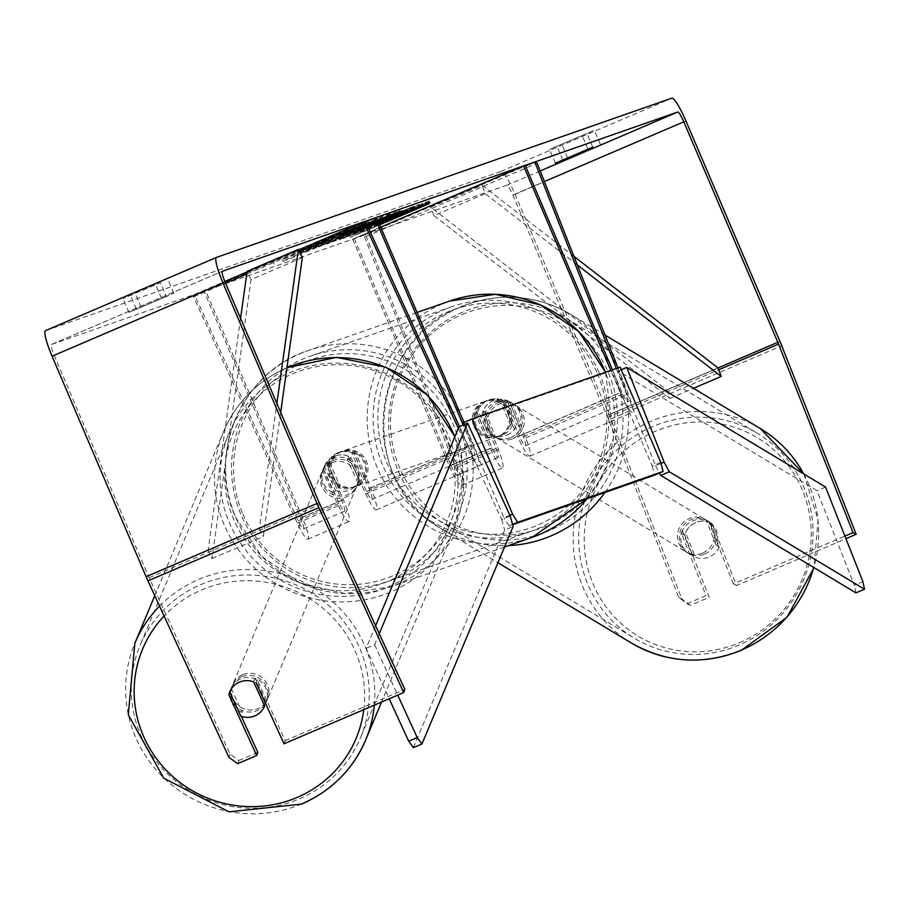 <?xml version="1.0" encoding="UTF-8"?>
<svg xmlns="http://www.w3.org/2000/svg" width="910" height="910" viewBox="0 0 910 910"><rect width="100%" height="100%" fill="white"/><g stroke="black" fill="none" stroke-linecap="round" stroke-linejoin="round"><path stroke-width="0.68" stroke-dasharray="4.55 3.41" d="M323.494 468.98L339.202 503.23A11.295 1.729 66.8 0 0 344.492 511.249A11.295 1.729 66.8 0 0 341.682 500.295L326.917 465.681A18.814 18.598 70.7 0 1 354.263 453.965L369.028 488.579A11.295 1.729 -113.2 0 1 371.837 499.533A11.295 1.729 -113.2 0 1 366.559 491.514L350.839 457.264A18.814 18.348 -160.5 0 0 323.494 468.98L322.652 471.346L338.372 505.596A22.579 3.458 66.8 0 0 348.939 521.623A22.579 3.458 66.8 0 0 343.32 499.726L328.555 465.112A18.814 18.598 70.7 0 1 355.901 453.396L370.666 488.01A22.579 3.458 -113.2 0 1 376.285 509.907A22.579 3.458 -113.2 0 1 365.718 493.88L349.997 459.63A18.814 18.348 -160.5 0 0 322.652 471.346M205.592 290.586L203.954 291.154L300.664 517.87A11.295 1.729 66.8 0 1 303.474 528.824A11.295 1.729 66.8 0 1 298.184 520.804L194.376 294.51L193.534 296.876L297.342 523.17A22.579 3.458 66.8 0 0 307.921 539.198A22.579 3.458 66.8 0 0 302.291 517.301L205.592 290.586L376.512 217.353M459.459 426.54L469.105 447.584A11.295 1.729 66.8 0 0 474.394 455.591A11.295 1.729 66.8 0 0 471.585 444.649L463.179 424.959M458.356 428.348L468.263 449.95A22.579 3.458 66.8 0 0 478.842 465.965A22.579 3.458 66.8 0 0 473.211 444.069L463.975 422.399M203.954 291.154L365.581 221.915M193.534 296.876L225.555 283.158M246.758 274.069L299.424 251.501M194.376 294.51L224.838 281.452M247.054 271.931L298.639 249.84M354.263 453.965L355.901 453.396M326.917 465.681L328.555 465.112M350.839 457.264L349.997 459.63M509.577 401.742A18.814 18.28 -62.5 0 0 482.232 413.459L496.03 448.391A11.295 1.729 -113.2 0 1 498.1 457.525A11.295 1.729 -113.2 0 1 492.014 447.72L477.25 413.106A18.814 18.598 70.7 0 1 504.595 401.39L519.36 436.004A11.295 1.729 66.8 0 0 525.445 445.809A11.295 1.729 66.8 0 0 523.375 436.675L509.577 401.742L511.955 402.982A18.814 18.28 -62.5 0 0 484.609 414.698L498.407 449.631A22.579 3.458 -113.2 0 1 502.536 467.899A22.579 3.458 -113.2 0 1 490.376 448.289L475.611 413.675A18.814 18.598 70.7 0 1 502.968 401.958L517.733 436.572A22.579 3.458 66.8 0 0 529.893 456.183A22.579 3.458 66.8 0 0 525.752 437.915L511.955 402.982M354.286 238.579L450.996 465.294A11.295 1.729 -113.2 0 0 457.07 475.1A11.295 1.729 -113.2 0 0 455.011 465.965L363.875 235.224L366.252 236.463L457.389 467.205A22.579 3.458 -113.2 0 1 461.518 485.485A22.579 3.458 -113.2 0 1 449.358 465.863L352.659 239.148L525.207 165.347M616.343 368.482L625.932 392.733A11.295 1.729 -113.2 0 1 627.991 401.879A11.295 1.729 -113.2 0 1 621.917 392.073L612.441 369.847M618.004 367.902L628.309 393.973A22.579 3.458 -113.2 0 1 632.439 412.253A22.579 3.458 -113.2 0 1 620.279 392.642L610.803 370.427M352.659 239.148L380.687 227.147M366.252 236.463L537.173 163.243M363.875 235.224L525.479 165.995M504.595 401.39L502.968 401.958M477.25 413.106L475.611 413.675M482.232 413.459L484.609 414.698M704.511 554.11A18.814 18.325 -59 0 0 707.411 520.782A18.814 18.325 -59 0 0 679.326 535.694A18.814 18.325 -59 0 0 704.511 554.11M709.618 522.374A18.814 18.325 -59 0 0 685.594 532.566L695.297 557.148A18.814 18.325 -59 0 0 719.321 546.955L709.618 522.374L706.331 520.395A18.814 18.325 -59 0 1 716.034 544.976L719.321 546.955M506.779 435.139A18.814 18.325 -59 0 0 516.846 425.118L519.405 426.665A18.814 18.325 -59 0 0 509.702 402.084L507.143 400.536A18.814 18.325 -59 0 0 483.119 410.74L485.678 412.275A18.814 18.325 -59 0 0 495.381 436.857L492.822 435.321A18.814 18.325 -59 0 0 506.779 435.139M510.806 437.562A18.814 18.325 -59 0 0 513.706 404.222A18.814 18.325 -59 0 0 485.622 419.135A18.814 18.325 -59 0 0 510.806 437.562M507.143 400.536L516.846 425.118M492.822 435.321L483.119 410.74M688.005 553.018L689.473 553.906A18.814 18.325 -59 0 1 682.307 530.587L685.594 532.566M689.473 553.906A18.814 18.325 -59 0 0 692.01 555.168L695.297 557.148M682.307 530.587L692.01 555.168M716.034 544.976L706.331 520.395M519.405 426.665L509.702 402.084M485.678 412.275L495.381 436.857M512.626 438.654A18.814 18.325 -59 0 0 515.538 405.325A18.814 18.325 -59 0 0 487.441 420.238A18.814 18.325 -59 0 0 512.626 438.654M702.679 553.007A18.814 18.325 -59 0 0 705.58 519.678A18.814 18.325 -59 0 0 677.495 534.591A18.814 18.325 -59 0 0 702.679 553.007M652.72 426.528A119.483 116.378 -59 0 0 579.124 528.107A119.483 116.378 -59 0 0 634.281 638.183A119.483 116.378 -59 0 0 739.045 645.076A119.483 116.378 -59 0 0 812.63 543.486A119.483 116.378 -59 0 0 757.484 433.422A119.483 116.378 -59 0 0 652.72 426.528M462.667 312.175A119.483 116.378 -59 0 0 389.082 413.754A119.483 116.378 -59 0 0 444.228 523.83A119.483 116.378 -59 0 0 548.992 530.723A119.483 116.378 -59 0 0 622.588 429.133A119.483 116.378 -59 0 0 567.43 319.069A119.483 116.378 -59 0 0 462.667 312.175M377.764 220.288A63.461 0.66 156.9 0 0 315.906 246.587A63.461 0.66 156.9 0 0 282.953 261.284A63.461 0.66 156.9 0 0 283.681 261.09A63.461 0.66 156.9 0 0 320.491 245.939A63.461 0.66 156.9 0 0 378.162 221.232M398.239 209.96A63.461 0.66 156.9 0 0 335.847 235.963A63.461 0.66 156.9 0 0 282.214 259.555A63.461 0.66 156.9 0 0 282.942 259.361A63.461 0.66 156.9 0 0 345.322 233.347A63.461 0.66 156.9 0 0 398.967 209.755A63.461 0.66 156.9 0 0 398.239 209.96M592.729 147.136L586.95 133.588L594.355 130.255L549.492 149.411L586.95 133.588M166.371 296.58L128.901 312.414L173.776 293.248L166.371 296.58L160.467 282.737L122.998 298.56L160.467 282.737M284.045 743.8L285.171 740.649L257.291 679.884A18.814 18.348 -160.5 0 0 229.946 691.6L229.752 692.146M379.299 223.894L358.142 233.153L379.413 224.156M379.174 223.598L351.283 235.554L379.288 223.86M378.753 222.609L339.18 239.785L347.301 235.986L327.065 244.017L378.583 222.211M237.703 763.649L238.829 760.498L230.025 754.174L149.081 577.725A11.295 1.729 -113.2 0 1 148.285 575.928L54.236 355.446A11.295 1.729 -113.2 0 1 51.426 344.503A11.295 1.729 -113.2 0 1 51.449 344.492L506.802 185.242A11.295 1.729 -113.2 0 1 512.865 195.058L606.913 415.54A11.295 1.729 -113.2 0 1 607.653 417.349L678.712 597.256L687.039 603.751L706.035 595.606L709.208 597.267L684.741 535.308A18.814 18.28 -62.5 0 1 712.086 523.591L736.554 585.551L845.936 538.686M377.149 223.883L428.428 201.918L377.149 223.883L377.889 225.623L379.527 225.043L350.43 237.317L379.663 224.736M377.889 225.623L379.709 224.838M300.004 252.855L352.909 230.321L300.004 252.855L299.265 251.126L350.543 229.161L351.283 230.89M378.503 222.017L318.42 247.042L378.241 221.414M378.924 222.995L342.854 238.568L342.126 236.839L372.531 223.439L413.822 206.206L415.142 207.776M414.562 207.935L413.822 206.206L342.592 236.714L343.332 238.443L378.833 222.791M360.508 231.06L359.768 229.331L360.508 231.06M45.534 330.649L500.898 171.399A26.345 4.027 -113.2 0 1 515.049 194.296L609.086 414.778A26.345 4.027 -113.2 0 1 610.826 419.01L681.886 598.916L678.712 597.256M687.039 603.751L690.212 605.4L709.208 597.267M690.212 605.4L681.886 598.916M736.554 585.551L733.38 583.89L844.912 536.115M733.38 583.89L708.913 521.942A18.814 18.28 -62.5 0 0 681.567 533.658L706.035 595.606M285.171 740.649L404.813 689.382M230.025 754.174L228.899 757.325M238.829 760.498L257.826 752.365M229.946 691.6L241.286 716.307M257.291 679.884L256.176 683.035A18.814 18.348 -160.5 0 0 249.203 680.771A18.814 18.291 -157.3 0 0 229.684 692.01L231.231 688.347A18.814 18.291 -157.3 0 0 242.287 712.45L240.752 716.113M141.209 307.364L135.306 293.521M136.307 309.082L130.403 295.227M161.468 298.298L155.564 284.455M708.913 521.942L712.086 523.591M681.567 533.658L684.741 535.308M567.567 157.885L561.8 144.36M562.801 159.921L556.897 146.078M587.962 149.149L582.047 135.306M310.401 249.806L309.662 248.077L328.214 239.956L303.11 250.364L376.786 219.208L372.907 221.153L373.646 222.882L313.893 248.578L328.954 241.685L303.849 252.093L377.98 220.789M372.907 221.153L313.154 246.849L313.893 248.578M373.646 222.882L377.525 220.937L376.786 219.208L377.445 219.014L378.185 220.755M371.621 221.016L372.361 222.745M303.11 250.364L303.849 252.093M306.135 249.306L306.875 251.035M326.883 240.422L327.623 242.151M328.214 239.956L328.954 241.685M309.662 248.077L313.154 246.849M334.436 237.533L335.176 239.262M349.69 235.588L350.43 237.317M373.885 225.032L374.624 226.761M375.523 224.463L376.262 226.192M426.801 202.486L427.529 204.227M428.428 201.918L429.167 203.647M378.787 223.314L379.527 225.043M350.543 229.161L352.17 228.592L352.909 230.321M299.265 251.126L352.17 228.592M300.903 250.557L301.631 252.286M302.529 249.988L303.269 251.717M273.432 262.262L274.172 263.991M297.627 251.695L298.366 253.424M358.665 230.867L378.662 222.393L358.665 230.867L357.926 229.127L360.36 228.285L361.099 230.014M360.36 228.285L378.469 220.425L379.129 221.983M342.342 235.736L402.265 210.346L338.44 238.056L346.562 234.257L342.342 235.736L343.081 237.464M329.443 241.207L330.182 242.936M326.326 242.287L327.065 244.017M399.365 211.359L400.104 213.088M402.265 210.346L402.993 212.075M338.44 238.056L339.18 239.785M335.221 239.182L335.961 240.911M346.562 234.257L347.301 235.986M378.469 220.425L357.926 229.127M368.061 226.26L355.821 231.265L368.061 226.26L367.322 224.531L373.146 221.79L373.885 223.519M375.557 222.95L374.567 221.289L375.557 222.95M373.146 221.79L355.082 229.536L355.821 231.265M355.082 229.536L367.322 224.531M340.238 235.895L390.72 214.396L340.238 235.895L340.977 237.624M320.695 244.255L321.435 245.996M317.681 245.313L318.42 247.042M386.045 216.023L386.784 217.752M391.459 216.125L390.72 214.396L392.039 215.954M429.258 200.917L394.189 215.363L418.907 204.534L350.543 233.825L380.061 221.505L361.031 230.15L429.258 200.917L429.998 202.646M395.736 214.953L396.396 216.478M361.031 230.15L361.771 231.891M357.402 231.424L358.142 233.153M380.061 221.505L380.687 222.961M371.235 225.191L371.974 226.92M353.558 232.767L354.297 234.496M350.543 233.825L351.283 235.554M418.907 204.534L419.647 206.263M421.933 203.476L422.672 205.205M394.189 215.363L394.849 216.887M425.675 202.168L426.415 203.897M404.188 210.699L404.7 211.893M390.879 216.216L391.618 217.945M397.488 215.283L396.749 213.554L397.113 215.056M370.734 224.85L371.473 226.59M362.851 228.41L363.59 230.139M354.24 231.026L342.501 235.77L354.24 231.026L353.501 229.297L360.189 226.306L341.762 234.041L353.501 229.297M361.179 227.966L360.189 226.306L361.179 227.966M341.762 234.041L342.501 235.77M358.21 226.999L358.95 228.728M330.921 476.487A18.814 18.598 -109.3 0 0 354.229 486.918A18.814 18.598 -109.3 0 0 365.103 461.836A18.814 18.598 -109.3 0 0 341.807 451.405A18.814 18.598 -109.3 0 0 330.921 476.487M362.26 477.443L364.159 476.772A18.814 18.598 -109.3 0 0 353.615 452.054L351.715 452.725A18.814 18.598 -109.3 0 0 327.782 462.974L338.327 487.692A18.814 18.598 -109.3 0 0 362.26 477.443L351.715 452.725M338.327 487.692L340.238 487.032A18.814 18.598 -109.3 0 1 329.693 462.314L327.782 462.974M488.659 435.116A18.814 18.598 -109.3 0 0 512.592 424.868L510.681 425.539A18.814 18.598 -109.3 0 0 500.136 400.821L502.047 400.15A18.814 18.598 -109.3 0 0 478.114 410.399L488.659 435.116L486.759 435.788A18.814 18.598 -109.3 0 1 476.214 411.07L478.114 410.399M475.27 426.005A18.814 18.598 -109.3 0 0 498.566 436.447A18.814 18.598 -109.3 0 0 509.452 411.354A18.814 18.598 -109.3 0 0 486.145 400.923A18.814 18.598 -109.3 0 0 475.27 426.005M512.592 424.868L502.047 400.15M329.693 462.314L340.238 487.032M364.159 476.772L353.615 452.054M510.681 425.539L500.136 400.821M476.214 411.07L486.759 435.788M473.905 426.483A18.814 18.598 -109.3 0 0 497.213 436.914A18.814 18.598 -109.3 0 0 508.087 411.832A18.814 18.598 -109.3 0 0 484.78 401.401A18.814 18.598 -109.3 0 0 473.905 426.483M332.286 476.01A18.814 18.598 -109.3 0 0 355.594 486.452A18.814 18.598 -109.3 0 0 366.468 461.359A18.814 18.598 -109.3 0 0 343.161 450.928A18.814 18.598 -109.3 0 0 332.286 476.01M457.571 422.331A119.108 117.697 -109.3 0 0 310.06 356.254A119.108 117.697 -109.3 0 0 241.184 515.037A119.108 117.697 -109.3 0 0 388.695 581.115A119.108 117.697 -109.3 0 0 457.571 422.331M599.189 372.804A119.108 117.697 -109.3 0 0 451.678 306.727A119.108 117.697 -109.3 0 0 382.803 465.51A119.108 117.697 -109.3 0 0 530.314 531.588A119.108 117.697 -109.3 0 0 599.189 372.804M620.142 367.151L611.6 370.814L463.44 422.627M464.248 424.504L504.038 517.813L509.884 515.31M512.626 524.478L509.099 525.991L512.694 524.729M660.74 462.337L652.197 466L611.6 370.814M652.197 466L654.529 475.134M509.099 525.991L504.038 517.813M621.257 369.756L618.14 371.075L816.964 490.706L854.354 585.357L862.93 581.717M825.552 487.066L816.964 490.706M661.013 463.395L655.53 465.727L618.14 371.075M855.923 592.865L854.354 585.357M655.53 465.727L659.454 473.018M241.639 676.812A18.814 18.291 -157.3 0 0 236.395 706.672A18.814 18.291 -157.3 0 0 266.732 700.962A18.814 18.291 -157.3 0 0 241.639 676.812M335.392 490.376A18.814 18.291 -157.3 0 0 359.291 480.218L358.085 483.073A18.814 18.291 -157.3 0 0 347.028 458.97L348.223 456.115A18.814 18.291 -157.3 0 0 324.335 466.273L323.141 469.116A18.814 18.291 -157.3 0 0 334.197 493.231L335.392 490.376L324.335 466.273M332.184 460.847A18.814 18.291 -157.3 0 0 326.94 490.706A18.814 18.291 -157.3 0 0 357.289 485.007A18.814 18.291 -157.3 0 0 332.184 460.847M348.223 456.115L359.291 480.218M253.583 681.84L255.118 678.189A18.814 18.291 -157.3 0 1 266.175 702.292L266.732 700.962M231.231 688.347L242.287 712.45M266.175 702.292L255.118 678.189M358.085 483.073L347.028 458.97M323.141 469.116L334.197 493.231M331.331 462.883A18.814 18.291 -157.3 0 0 326.087 492.742A18.814 18.291 -157.3 0 0 356.436 487.043A18.814 18.291 -157.3 0 0 331.331 462.883M242.492 674.776A18.814 18.291 -157.3 0 0 237.248 704.636A18.814 18.291 -157.3 0 0 267.586 698.926A18.814 18.291 -157.3 0 0 242.492 674.776M299.401 798.832A119.483 116.139 -157.3 0 0 360.428 737.851A119.483 116.139 -157.3 0 0 332.719 609.234A119.483 116.139 -157.3 0 0 201.076 584.47A119.483 116.139 -157.3 0 0 140.049 645.452A119.483 116.139 -157.3 0 0 167.758 774.069A119.483 116.139 -157.3 0 0 299.401 798.832M388.24 586.939A119.483 116.139 -157.3 0 0 449.267 525.969A119.483 116.139 -157.3 0 0 421.558 397.34A119.483 116.139 -157.3 0 0 289.915 372.588A119.483 116.139 -157.3 0 0 228.888 433.57A119.483 116.139 -157.3 0 0 256.597 562.187A119.483 116.139 -157.3 0 0 388.24 586.939M375.602 625.716L366.104 648.386L389.207 698.743M379.265 633.701L374.636 644.758L366.104 648.386M374.636 644.758L397.727 695.092M413.413 747.622L504.64 530.029L513.172 526.401M510.157 515.924L501.626 519.553L459.038 426.722M501.626 519.553L504.64 530.029M240.57 318.329L208.106 550.3L259.384 528.335L276.856 403.426M208.106 550.3L212.019 558.547L251.058 279.586L302.336 257.621M251.058 279.586L247.145 271.339M212.019 558.547L263.297 536.582L280.678 412.378M259.384 528.335L263.297 536.582M573.948 256.358L482.027 185.162L430.748 207.127L666.734 389.912L718.013 367.936L606.913 415.54M666.734 389.912L669.953 398.398L433.979 215.613L485.246 193.648L482.027 185.162M433.979 215.613L430.748 207.127M577.361 264.992L485.246 193.648M669.953 398.398L693.477 388.32M297.342 523.17L338.372 505.596M302.291 517.301L343.32 499.726M366.559 491.514L469.105 447.584M369.028 488.579L471.585 444.649M300.664 517.87L341.682 500.295M370.666 488.01L473.211 444.069M365.718 493.88L468.263 449.95M298.184 520.804L339.202 503.23M449.358 465.863L490.376 448.289M457.389 467.205L498.407 449.631M523.375 436.675L625.932 392.733M519.36 436.004L621.917 392.073M450.996 465.294L492.014 447.72M517.733 436.572L620.279 392.642M525.752 437.915L628.309 393.973M455.011 465.965L496.03 448.391M631.369 643.017A125.125 121.872 121 0 1 573.618 527.755A125.125 121.872 121 0 1 650.684 421.364A125.125 121.872 121 0 1 760.396 428.587M803.735 473.939A125.125 121.872 121 0 1 813.802 567.521M739.511 642.733A115.718 112.703 -59 0 0 803.246 492.105A115.718 112.703 -59 0 0 655.905 431.067A115.718 112.703 -59 0 0 592.171 581.695A115.718 112.703 -59 0 0 739.511 642.733M604.877 492.492A125.125 121.872 -59 0 0 570.342 314.234A125.125 121.872 -59 0 0 460.631 307.011A125.125 121.872 -59 0 0 383.565 413.402A125.125 121.872 -59 0 0 441.316 528.664A125.125 121.872 -59 0 0 508.508 545.591M462.2 314.507A115.718 112.703 121 0 1 609.541 375.546A115.718 112.703 121 0 1 545.807 526.185A115.718 112.703 121 0 1 398.466 465.147A115.718 112.703 121 0 1 462.2 314.507M51.449 344.492L222.336 271.282L51.426 344.503M506.802 185.242L540.21 170.932M500.898 171.399L671.819 98.166M610.826 419.01L781.747 345.777M607.653 417.349L718.707 369.778M512.865 195.058L544.408 181.545M54.236 355.446L225.157 282.225M148.285 575.928L319.205 502.707M149.081 577.725L320.001 504.493M515.049 194.296L685.969 121.064M609.086 414.778L780.006 341.546M357.721 227.727L358.46 229.456M357.914 227.648L358.654 229.377M356.515 229.036L357.243 230.765M367.128 224.622L367.867 226.351M371.03 223.189L371.769 224.918M341.728 235.371L342.467 237.1M371.223 223.098L371.962 224.827M372.338 223.53L373.077 225.259M372.531 223.439L373.271 225.179M375.841 222.267L376.581 223.996M375.637 222.358L376.376 224.087M353.706 229.218L354.445 230.947M343.764 233.347L344.503 235.076M464.032 422.376A125.125 123.646 70.7 0 1 390.686 586.802A125.125 123.646 70.7 0 1 235.713 517.38A125.125 123.646 70.7 0 1 308.069 350.577A125.125 123.646 70.7 0 1 461.086 415.642M242.902 514.196A115.718 114.353 -109.3 0 0 393.416 575.598A115.718 114.353 -109.3 0 0 453.135 424.128A115.718 114.353 -109.3 0 0 302.62 362.726A115.718 114.353 -109.3 0 0 242.902 514.196M449.688 301.051A125.125 123.646 -109.3 0 0 377.332 467.854A125.125 123.646 -109.3 0 0 532.304 537.275M587.041 498.737A125.125 123.646 -109.3 0 0 605.423 372.304M597.472 373.646A115.718 114.353 70.7 0 1 537.753 525.115A115.718 114.353 70.7 0 1 387.239 463.713A115.718 114.353 70.7 0 1 446.958 312.244A115.718 114.353 70.7 0 1 597.472 373.646M301.722 803.894A125.125 121.633 22.7 0 1 163.857 777.97A125.125 121.633 22.7 0 1 134.839 643.268M159.534 606.106A125.125 121.633 22.7 0 1 198.744 579.408A125.125 121.633 22.7 0 1 374.34 705.113M363.772 709.641A115.718 112.487 -157.3 0 0 317.567 603.99A115.718 112.487 -157.3 0 0 201.77 589.885A115.718 112.487 -157.3 0 0 164.084 616.047M286.912 367.811A125.125 121.633 -157.3 0 0 223.678 431.385A125.125 121.633 -157.3 0 0 252.696 566.077A125.125 121.633 -157.3 0 0 390.572 592A125.125 121.633 -157.3 0 0 454.477 528.153A125.125 121.633 -157.3 0 0 454.818 436.8M387.546 581.524A115.718 112.487 22.7 0 1 234.985 522.317A115.718 112.487 22.7 0 1 292.315 373.93A115.718 112.487 22.7 0 1 444.876 433.137A115.718 112.487 22.7 0 1 387.546 581.524M324.085 466.955L323.243 469.31M307.921 539.198L348.939 521.623M371.837 499.533L474.394 455.591M376.285 509.907L478.842 465.965M303.474 528.824L344.492 511.249M341.807 451.405L340.442 451.872M508.69 401.242L511.067 402.482M461.518 485.485L502.536 467.899M525.445 445.809L627.991 401.879M529.893 456.183L632.439 412.253M457.07 475.1L498.1 457.525M486.145 400.923L487.51 400.445M803.837 473.996L818.079 519.621L814.006 567.635M605.059 335.119L570.342 314.234C535.16 294.226 498.498 291.803 460.358 306.954C368.459 340.693 356.049 483.028 441.316 528.664L497.941 562.733M707.411 520.782L708.867 521.658M512.239 403.346L513.706 404.222M492.845 435.594L494.301 436.47M515.538 405.325L705.58 519.678M444.228 523.83L634.281 638.183M567.43 319.069L757.484 433.422M496.132 437.573L686.185 551.926M282.214 259.555L282.953 261.284M600.27 144.099L594.355 130.255M173.776 293.248L167.872 279.404M230.537 689.575L229.411 692.726M128.901 312.414L122.998 298.56M708.026 521.441L711.199 523.091M555.396 163.254L549.492 149.411M398.967 209.755L399.695 211.484M504.549 546.978L390.686 586.802L344.913 593.547L299.765 582.866L261.557 556.237L235.61 517.415C206.365 453.862 242.049 371.564 308.069 350.577L417.076 312.448M587.098 498.714L613.59 438.165L605.537 372.27M354.229 486.918L351.237 487.965M501.569 435.401L498.566 436.447M497.213 436.914L355.594 486.452M451.678 306.727L310.06 356.254M530.314 531.588L388.695 581.115M484.78 401.401L343.161 450.928M154.768 595.731L223.678 431.385C236.566 401.81 257.928 380.46 287.776 367.31M232.027 686.413L229.809 691.714M324.461 465.965L322.584 470.447M359.166 480.525L357.289 485.007M454.886 436.629L463.725 482.584L454.477 528.153L381.574 702.019M321.73 472.495L232.88 684.377M449.267 525.969L360.428 737.851M228.888 433.57L140.049 645.452M356.436 487.043L267.586 698.926"/><path stroke-width="1.36" d="M463.179 424.959L374.875 217.922L376.512 217.353L463.975 422.399M365.581 221.915L374.875 217.922M299.424 251.501L364.455 223.644L458.356 428.348M225.555 283.158L246.758 274.069M298.639 249.84L365.297 221.278L364.455 223.644M224.838 281.452L247.054 271.931M365.297 221.278L459.459 426.54M612.441 369.847L525.207 165.347L523.58 165.927L610.803 370.427M380.687 227.147L523.58 165.927M525.479 165.995L534.796 162.003L537.173 163.243L618.004 367.902M534.796 162.003L616.343 368.482M378.162 221.232A63.461 0.66 156.9 0 0 399.695 211.484A63.461 0.66 156.9 0 0 398.978 211.689A63.461 0.66 156.9 0 0 377.764 220.288M592.854 147.431L555.396 163.254L592.729 147.136M229.752 692.146L228.831 694.751L256.7 755.516L237.703 763.649L228.899 757.325L147.955 580.876A26.345 4.027 -113.2 0 1 146.1 576.69L52.063 356.208A26.345 4.027 -113.2 0 1 45.5 330.66A26.345 4.027 -113.2 0 1 45.534 330.649L216.387 257.45M229.684 692.01L240.752 716.113A18.814 18.291 -157.3 0 0 264.639 705.967L253.583 681.863A18.814 18.291 -157.3 0 0 249.203 680.771A18.814 18.348 -160.5 0 0 228.831 694.751M379.413 224.156L429.998 202.646L394.929 217.092L419.647 206.263L379.174 223.598M379.288 223.86L380.801 223.234L379.299 223.894M378.583 222.211L402.993 212.075L378.753 222.609M222.37 271.26L677.722 112.021A11.295 1.729 -113.2 0 1 683.785 121.826L777.834 342.308A11.295 1.729 -113.2 0 1 778.573 344.128L853.034 532.634L856.196 534.284L781.747 345.777A26.345 4.027 -113.2 0 0 780.006 341.546L685.969 121.064A26.345 4.027 -113.2 0 0 671.819 98.166L216.455 257.416A26.345 4.027 -113.2 0 0 216.421 257.439A26.345 4.027 -113.2 0 0 222.984 282.987L317.021 503.469A26.345 4.027 -113.2 0 0 318.875 507.655L403.699 692.544L404.813 689.382L320.001 504.493A11.295 1.729 -113.2 0 1 319.205 502.707L225.157 282.225A11.295 1.729 -113.2 0 1 222.347 271.271A11.295 1.729 -113.2 0 1 222.37 271.26L222.336 271.282M379.663 224.736L429.167 203.647L379.709 224.838M378.241 221.414L392.039 215.954L378.503 222.017M378.833 222.791L415.142 207.776M414.562 207.935L378.924 222.995M845.936 538.686L856.196 534.284M844.912 536.115L853.034 532.634M256.176 683.035L284.045 743.8L403.699 692.544M241.286 716.307L257.826 752.365L256.7 755.516M512.694 524.729L654.529 475.134L663.071 471.471L660.74 462.337L620.142 367.151L471.994 418.964L463.44 422.627L464.248 424.504M509.884 515.31L512.592 514.15L517.642 522.329L663.071 471.471M471.994 418.964L512.592 514.15M517.642 522.329L512.626 524.478M626.728 367.435L825.552 487.066L862.93 581.717L864.5 589.225L669.339 471.789L664.107 462.087L626.728 367.435L621.257 369.756M864.5 589.225L855.923 592.865L660.751 475.429L669.339 471.789M664.107 462.087L661.013 463.395M659.454 473.018L660.751 475.429M389.207 698.743L408.692 741.218L417.224 737.589L421.944 743.993L513.172 526.401L510.157 515.924L467.569 423.093L459.038 426.722L375.602 625.716M467.569 423.093L379.265 633.701M397.727 695.092L417.224 737.589M421.944 743.993L413.413 747.622L408.692 741.218M276.856 403.426L298.412 249.374L247.145 271.339L240.57 318.329M280.678 412.378L302.336 257.621L298.412 249.374M693.477 388.32L721.232 376.433L718.013 367.936L573.948 256.358M721.232 376.433L577.361 264.992M605.059 335.119L760.396 428.587A125.125 121.872 121 0 1 803.735 473.939M813.802 567.521A125.125 121.872 121 0 1 741.081 650.24A125.125 121.872 121 0 1 631.369 643.017L497.941 562.733M508.508 545.591A125.125 121.872 -59 0 0 551.028 535.888A125.125 121.872 -59 0 0 604.877 492.492M540.21 170.932L677.722 112.021M718.707 369.778L778.573 344.128M718.013 367.936L777.834 342.308M544.408 181.545L683.785 121.826M147.955 580.876L318.875 507.655M146.1 576.69L317.021 503.469M52.063 356.208L222.984 282.987M461.086 415.642A125.125 123.646 70.7 0 1 463.042 419.988A125.125 123.646 70.7 0 1 464.032 422.376M587.098 498.714L532.304 537.275A125.125 123.646 -109.3 0 0 587.041 498.737M605.423 372.304A125.125 123.646 -109.3 0 0 604.661 370.461A125.125 123.646 -109.3 0 0 449.688 301.051L417.076 312.448M154.768 595.731L134.839 643.268A125.125 121.633 22.7 0 1 159.534 606.106M164.084 616.047A115.718 112.487 -157.3 0 0 156.236 758.348A115.718 112.487 -157.3 0 0 297.001 797.49A115.718 112.487 -157.3 0 0 363.772 709.641M454.818 436.8A125.125 121.633 -157.3 0 0 287.594 367.526A125.125 121.633 -157.3 0 0 286.912 367.811M374.34 705.113A125.125 121.633 22.7 0 1 365.638 740.035A125.125 121.633 22.7 0 1 301.722 803.894M760.396 428.587L803.837 473.996M814.006 567.635L786.979 617.276L741.354 650.297C703.214 665.449 666.552 663.015 631.369 643.017M45.5 330.66L216.421 257.439M605.537 372.27L578.817 331.604L540.608 304.975L495.472 294.294L449.688 301.051M532.304 537.275L504.549 546.978M134.839 643.268L128.287 714.748L163.766 778.198L228.979 811.834L301.54 804.11C331.388 790.961 352.75 769.61 365.638 740.035L381.574 702.019M286.934 367.674L336.586 357.38L385.76 367.174L427.427 395.076L454.886 436.629"/></g></svg>

